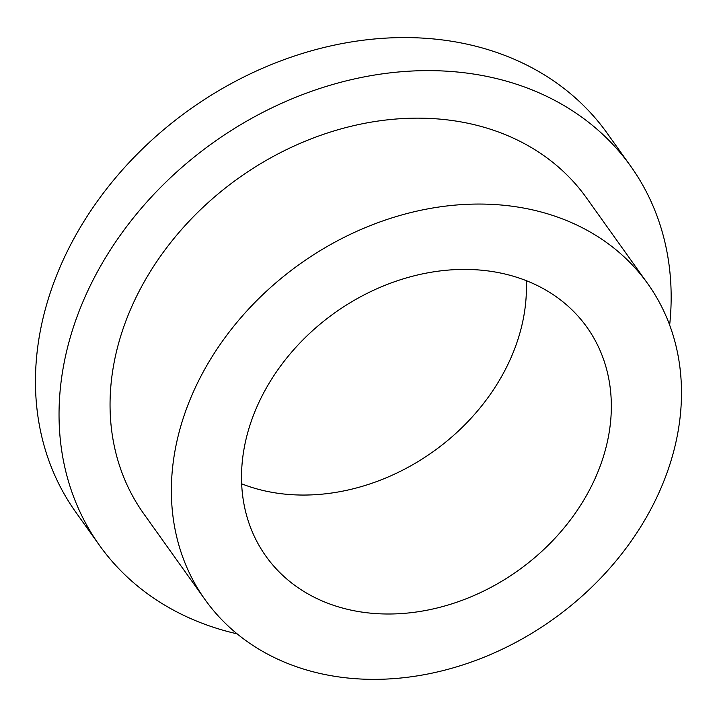 <?xml version="1.0" encoding="UTF-8"?>
<svg xmlns="http://www.w3.org/2000/svg" width="717" height="717" viewBox="0 0 717 717"><rect width="100%" height="100%" fill="white"/><g stroke="black" fill="none" stroke-linecap="round" stroke-linejoin="round"><path stroke-width="1.08" d="M529.012 209.113A271.94 218.129 144.5 0 0 236.771 322.551A271.94 218.129 144.5 0 0 205.089 599.69A271.94 218.129 144.5 0 0 323.842 674.303A271.94 218.129 144.5 0 0 616.073 560.873A271.94 218.129 144.5 0 0 647.765 283.726A271.94 218.129 144.5 0 0 529.012 209.113M647.765 283.726L586.443 197.82A271.94 218.129 144.5 0 0 467.69 123.207A271.94 218.129 144.5 0 0 175.459 236.646A271.94 218.129 144.5 0 0 143.767 513.784L205.089 599.69M669.651 325.115A326.325 261.759 144.5 0 0 630.709 166.219A326.325 261.759 144.5 0 0 488.205 76.692A326.325 261.759 144.5 0 0 137.521 212.815A326.325 261.759 144.5 0 0 99.502 545.377A326.325 261.759 144.5 0 0 237.112 633.846M630.709 166.219L607.129 133.183A326.325 261.759 144.5 0 0 464.625 43.647A326.325 261.759 144.5 0 0 113.94 179.77A326.325 261.759 144.5 0 0 75.912 512.341L99.502 545.377M241.656 483.814A197.157 158.143 144.5 0 0 510.818 358.133A197.157 158.143 144.5 0 0 526.287 280.661M257.134 406.342A197.157 158.143 144.5 0 0 265.953 556.249A197.157 158.143 144.5 0 0 436.223 608.213A197.157 158.143 144.5 0 0 595.719 477.083A197.157 158.143 144.5 0 0 586.891 327.176A197.157 158.143 144.5 0 0 416.622 275.211A197.157 158.143 144.5 0 0 257.134 406.342"/></g></svg>
